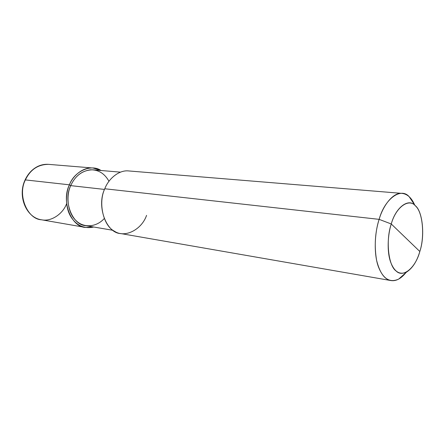 <?xml version="1.0" encoding="UTF-8"?>
<svg xmlns="http://www.w3.org/2000/svg" width="445" height="445" viewBox="0 0 445 445"><rect width="100%" height="100%" fill="white"/><g stroke="black" fill="none" stroke-linecap="round" stroke-linejoin="round"><path stroke-width="0.67" d="M390.966 280.561L120.751 233.564C106.561 233.314 96.137 206.363 104.775 188.763L379.129 219.352L391.261 223.98C395.989 206.786 409.244 197.736 415.713 206.152C422.85 212.51 424.875 236.317 419.824 251.492L391.261 223.98C387.651 235.005 386.922 251.831 390.593 261.994C394.303 271.834 399.632 275.199 406.574 272.084C412.554 268.163 416.971 261.304 419.824 251.492C415.68 267.501 403.187 278.331 396.083 270.977C388.363 265.81 385.576 240.222 391.261 223.98L419.824 251.492C425.192 235.933 422.655 210.847 415.079 205.523C408.549 197.797 395.677 207.426 391.261 223.98L379.129 219.352C375.046 232.451 374.206 246.096 376.592 260.281C379.724 272.752 384.519 279.516 390.966 280.561C396.133 281.357 401.223 278.587 406.229 272.262M25.07 179.986C17.294 196.145 26.322 217.777 41.441 219.774C27.596 219.302 17.222 195.355 25.393 179.908L25.07 179.986L25.393 179.908C17.222 195.355 27.596 219.302 41.441 219.774C51.381 221.96 62.834 213.756 66.5 203.982M113.075 230.326L85.885 225.671C72.613 225.359 62.795 201.279 70.727 185.626L69.409 184.82C74.315 171.158 91.275 163.649 100.982 170.496L93.072 168.015C83.671 166.864 73.241 175.007 69.409 184.82L25.393 179.908C30.321 169.612 38.031 164.428 48.522 164.355C38.031 164.428 30.321 169.612 25.393 179.908L69.409 184.82C60.965 201.457 71.4 227.078 85.479 227.434L93.761 227.022C84.355 229.036 76.779 225.704 71.033 217.021C65.326 208.076 65.215 193.92 69.409 184.82L70.727 185.626C65.587 196.262 67.913 213.706 76.251 220.781C83.293 227.846 96.025 227.651 104.213 218.573M108.975 181.299C104.597 173.444 98.356 169.612 90.246 169.806C81.324 171.225 74.821 176.498 70.727 185.626L104.503 189.425L70.727 185.626C75.533 175.18 82.965 169.912 93.022 169.818L120.506 172.154M405.907 272.679L398.703 279.082C389.97 283.081 383.212 278.993 378.422 266.811C373.683 254.195 374.545 233.113 379.129 219.352L104.775 188.763C97.917 202.948 103.412 226.049 114.521 231.261C124.906 238.392 141.766 229.548 146.566 215.363M104.775 188.763C108.708 178.389 119.288 169.768 128.75 170.947L402.102 193.391C393.658 192.112 383.406 204.589 379.129 219.352C384.741 198.654 401.062 187.022 409.216 196.768C411.213 198.598 413.005 201.268 414.584 204.778C411.553 197.841 407.397 194.048 402.102 193.391M41.441 219.774L85.479 227.434M398.703 279.082L406.574 272.084M93.072 168.015L48.522 164.355C44.895 164.088 41.357 164.75 37.897 166.347C32.313 169.111 28.041 173.645 25.087 179.952M409.216 196.768L415.079 205.523"/></g></svg>
